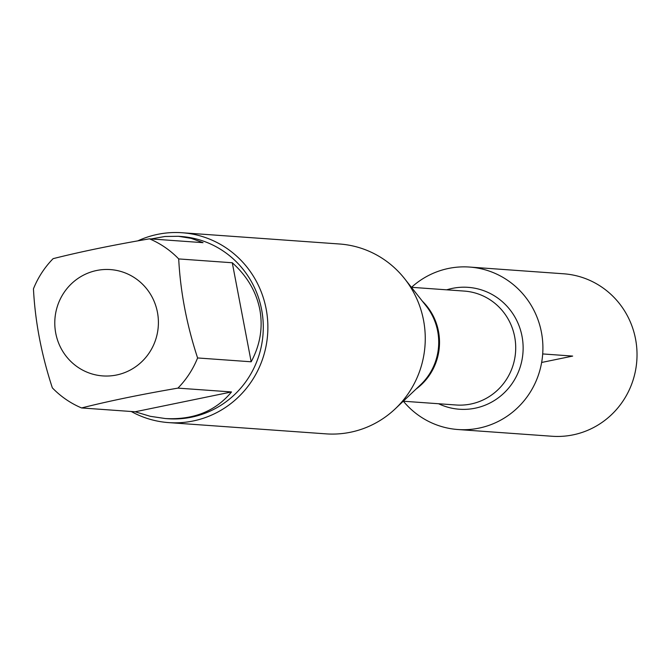 <?xml version="1.0" encoding="UTF-8"?>
<svg xmlns="http://www.w3.org/2000/svg" width="669" height="669" viewBox="0 0 669 669"><rect width="100%" height="100%" fill="white"/><g stroke="black" fill="none" stroke-linecap="round" stroke-linejoin="round"><path stroke-width="1" d="M168.58 422.599L325.954 433.855A95.174 92.498 -85.9 0 0 395.346 408.726A95.174 92.498 -85.9 0 0 423.536 320.242A95.174 92.498 -85.9 0 0 404.645 278.739A95.174 92.498 -85.9 0 0 339.534 244.001L182.152 232.745A95.174 92.498 94.1 0 1 266.153 308.986A95.174 92.498 94.1 0 1 168.58 422.599A95.174 92.498 94.1 0 1 131.258 411.502M446.741 289.828A61.096 59.382 94.1 0 1 522.974 352.53A61.096 59.382 94.1 0 1 438.596 403.742M137.772 240.882A95.174 92.498 94.1 0 1 182.152 232.745M157.441 312.289A53.294 51.797 -85.9 0 0 82.379 275.745A53.294 51.797 -85.9 0 0 69.735 360.357A53.294 51.797 -85.9 0 0 130.815 369.756A53.294 51.797 -85.9 0 0 157.441 312.289M231.516 391.95L135.155 411.778L150.266 416.31L165.394 418.551C193.584 420.015 215.619 411.151 231.516 391.95L177.937 388.12A91.36 88.801 -85.9 0 0 197.598 357.957C186.676 324.616 180.379 291.609 178.707 258.928A91.36 88.801 -85.9 0 0 149.463 238.833L203.033 242.663L191.234 238.373L178.422 236.291L164.925 236.492L151.077 238.95M149.463 238.833C112.718 245.113 80.606 251.72 53.11 258.66A91.36 88.801 -85.9 0 0 33.45 288.824C35.123 321.505 41.419 354.511 52.341 387.853A91.36 88.801 -85.9 0 0 81.585 407.948C109.08 401.007 141.201 394.401 177.937 388.12M81.585 407.948L135.155 411.778M251.168 361.787C260.199 344.945 263.084 327.526 259.823 309.538C256.235 291.6 247.053 276.004 232.277 262.758L251.168 361.787L197.598 357.957M232.277 262.758L178.707 258.928M178.422 236.291L180.99 236.475A91.36 88.801 94.1 0 1 261.629 309.672A91.36 88.801 94.1 0 1 167.952 418.735L165.394 418.551M403.365 401.224A81.442 79.159 -85.9 0 0 457.931 429.523L552.05 436.255A81.442 79.159 -85.9 0 0 635.55 339.032A81.442 79.159 -85.9 0 0 563.666 273.788L469.546 267.056A81.442 79.159 -85.9 0 0 411.51 287.31M457.931 429.523A81.442 79.159 -85.9 0 0 541.43 332.301A81.442 79.159 -85.9 0 0 469.546 267.056M541.647 362.464L572.664 356.084L542.693 353.934M395.346 408.726L420.634 384.725A57.567 55.953 -85.9 0 0 437.677 331.197A57.567 55.953 -85.9 0 0 426.253 306.101L404.645 278.739M422.315 301.117A57.099 55.502 94.1 0 1 416.026 389.099M403.256 401.216L456.133 404.996A57.099 55.502 -85.9 0 0 515.565 351.994A57.099 55.502 -85.9 0 0 464.278 291.082L411.402 287.302"/></g></svg>

